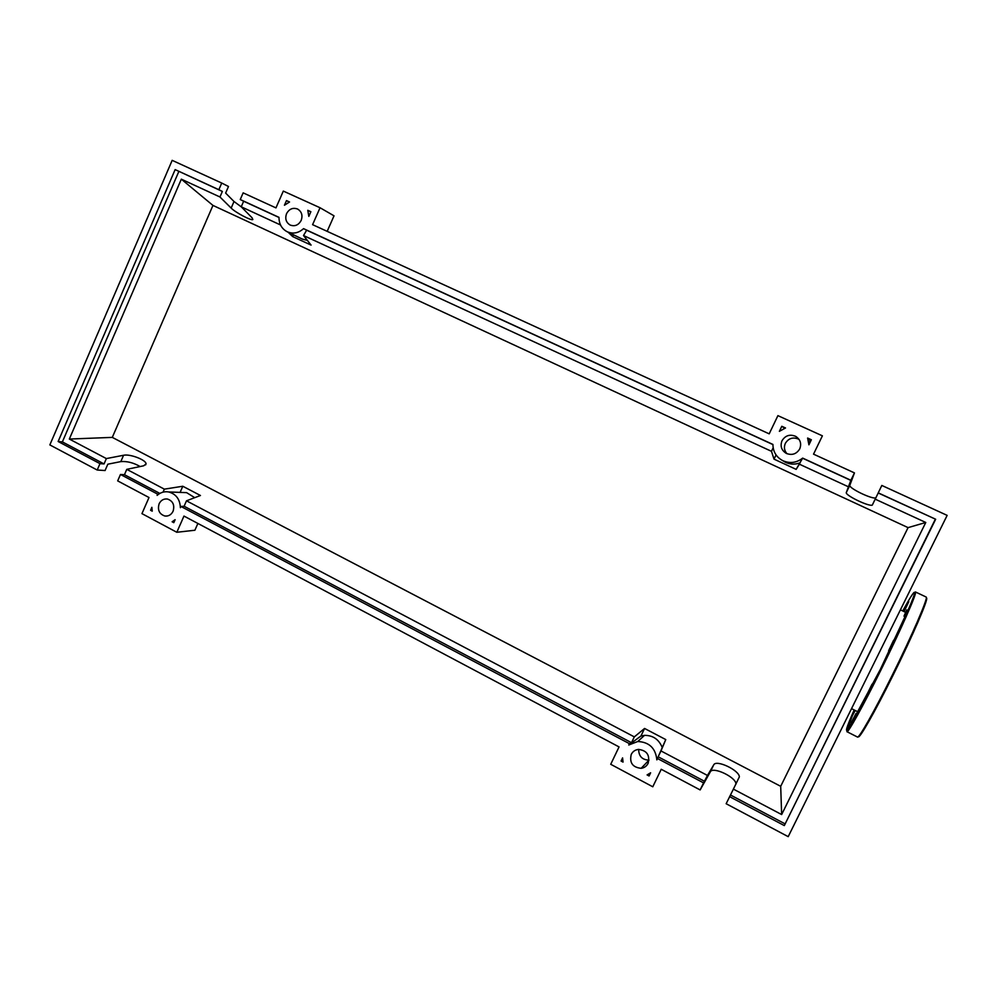 <?xml version="1.0" encoding="UTF-8"?>
<svg xmlns="http://www.w3.org/2000/svg" width="997" height="997" viewBox="0 0 997 997"><rect width="100%" height="100%" fill="white"/><g stroke="black" fill="none" stroke-linecap="round" stroke-linejoin="round"><path stroke-width="1.5" d="M906.747 609.915L903.992 616.158L906.747 609.915M903.768 611.46L908.803 601.64L904.08 611.61M855.227 710.487L852.223 716.033L854.753 710.25M855.962 713.565L851.214 722.8L855.962 713.565M872.039 684.191L866.206 696.043L872.039 684.191M893.586 640.224L888.614 650.779L893.586 640.224M648.112 763.353C646.642 766.207 644.311 767.852 641.146 768.313C632.609 767.391 629.306 762.755 631.251 754.405C632.783 751.451 635.201 749.794 638.504 749.408C646.879 750.492 650.081 755.14 648.112 763.353M638.653 749.395C638.753 756.274 642.205 759.851 648.997 760.138L641.146 768.313M173.092 511.224C171.285 514.788 168.555 516.384 164.891 516.022C159.296 514.103 157.364 510.028 159.109 503.809C160.941 500.195 163.707 498.6 167.421 499.023C172.955 500.993 174.849 505.055 173.092 511.224M799.744 448.887C796.503 454.084 792.029 455.592 786.297 453.398C781.449 450.332 780.015 446.108 781.997 440.749C785.349 435.415 789.936 433.969 795.768 436.399C800.379 439.515 801.7 443.677 799.744 448.887M799.071 439.415L798.647 439.166C793.001 436.811 788.565 438.219 785.337 443.366C783.742 447.155 784.278 450.594 786.957 453.697M301.194 220.387C298.539 225.148 294.863 226.705 290.177 225.048C286.052 222.493 284.843 218.704 286.538 213.682C289.23 208.871 292.944 207.339 297.667 209.071C301.717 211.651 302.889 215.427 301.194 220.387M140.141 466.546C133.486 462.72 127.03 461.075 120.799 461.611L107.838 464.191L105.084 470.522L97.208 470.036L99.987 463.642L104.049 463.929L106.367 458.583L123.566 455.268C130.109 453.697 146.771 460.19 145.998 464.016L143.655 465.798L126.781 469.35L124.451 474.709L120.475 474.472L117.683 480.89L149.002 497.515L141.948 513.629L176.818 532.273L183.971 516.072L619.05 746.915L610.725 764.288L652.786 786.783L661.235 769.285L700.143 789.936L703.57 782.882L657.509 758.518L656.861 759.864C655.602 748.199 649.234 742.08 637.768 741.506L628.771 744.996L629.419 743.662L180.943 506.464L180.395 507.697C179.959 499.248 176.033 493.989 168.63 491.957C164.355 491.259 160.517 492.406 157.115 495.384L157.651 494.138L120.475 474.472M240.252 199.537L278.986 217.346C279.01 224.038 281.752 228.849 287.211 231.765C293.031 234.195 298.489 233.148 303.549 228.637L772.924 444.438C773.011 451.728 776.289 457.137 782.77 460.664C789.873 463.742 796.516 462.895 802.672 458.109L850.877 480.267L854.454 472.902L813.54 454.158L822.388 435.826L777.909 415.637L769.186 433.845L312.584 224.661L320.049 207.75L283.322 191.088L275.957 207.887L243.156 192.87L240.252 199.537L243.654 201.232L241.237 206.803L252.054 217.757L252.839 219.564C251.344 220.898 235.242 212.386 231.154 208.086L219.951 196.982L222.356 191.436L218.841 189.692L221.733 183.049L228.487 186.489L225.634 193.069L234.008 201.519L241.311 206.878M126.781 469.35L164.368 489.153L163.059 492.144M180.943 506.464L184.109 506.239L186.489 500.818L200.447 495.497L182.8 486.249L164.368 489.153M186.489 500.818L634.316 736.883L644.573 728.458L665.759 739.575L660.986 750.94L707.471 775.454L713.74 764.836C716.17 759.315 739.375 770.232 739.35 776.9L733.393 789.113L781.648 814.549L780.701 786.309L908.068 527.625L212.959 205.419L112.3 437.384L780.701 786.309M106.367 458.583L69.329 439.054L112.3 437.384M221.733 183.049L172.169 160.343L49.85 444.911L97.208 470.036M158.548 494.225L157.651 494.138M159.844 493.415L124.451 474.709M69.329 439.054L181.329 179.173L219.951 196.982M181.329 179.173L212.959 205.419M908.068 527.625L925.777 522.478L781.648 814.549M733.393 789.113L726.152 803.732L788.203 836.657L947.15 515.374L881.822 485.452L875.216 499.161L925.777 522.478M875.216 499.161L872.25 505.167C868.287 506.551 844.808 495.085 846.316 492.518L850.877 480.267M288.121 232.214L292.732 236.613L311.089 245.1L303.512 235.516L771.466 451.317L774.033 459.143L796.154 469.375L799.382 464.191L848.073 486.636M241.237 206.803L280.518 224.961M278.986 217.471L243.654 201.232M222.356 191.436L175.136 169.602L218.841 189.692M310.877 211.713L308.821 216.386L307.786 210.305L310.877 211.713M781.798 426.292L785.511 427.975L779.38 431.327L781.798 426.292L784.714 428.249M811.359 439.764L808.916 444.824L807.62 438.044L811.359 439.764L810.075 440.512L808.916 444.824M286.475 200.584L289.541 201.98L284.432 205.245L286.475 200.584L289.317 202.079M150.572 510.277L151.868 507.323L152.229 511.162L150.572 510.277L152.08 510.402M623.038 762.094L621.069 761.047L622.589 757.882L623.038 762.094M647.09 774.918L650.617 772.8L649.084 775.978L647.09 774.918M173.802 522.665L172.132 521.78L175.111 519.699L173.802 522.665M735.936 784.253L735.923 783.879C735.998 777.137 712.805 766.219 710.338 771.815L700.143 789.936M703.57 782.882L707.471 775.454M854.454 472.902L849.855 485.265C848.297 487.919 871.789 499.372 875.802 497.902L875.84 497.902M802.672 458.109L796.154 469.375M851.052 480.504L803.146 458.47M878.207 492.842L935.66 519.25L878.232 493.004M99.987 463.642L58.138 441.509L175.136 169.602M935.66 519.25L784.315 825.591L729.605 796.653M935.323 519.25L784.315 825.591M784.888 823.771L730.502 795.02M660.986 750.94L658.157 756.785L704.617 781.336M799.382 464.191L801.551 459.692M307.786 210.305L310.79 211.912M807.62 438.044L810.075 440.512M174.201 521.767L172.132 521.78M650.268 773.074L649.084 775.978M621.069 761.047L622.676 759.938M628.771 744.996L640.934 736.023L644.573 728.458M629.419 743.662L631.512 742.703L634.316 736.883M292.732 236.613L293.517 234.818M302.34 239.081L307.375 240.414M303.512 235.516L306.665 230.207L772.912 444.575M773.149 447.803L771.466 451.317M774.033 459.143L776.052 454.944M783.256 460.963L785.561 462.309C789.96 464.378 794.497 464.652 799.17 463.131M104.049 463.929L62.375 441.908L178.849 171.434M194.751 497.677L186.613 492.643L182.912 492.506M180.096 492.393L182.8 486.249M58.138 441.509L62.375 441.908M303.549 228.637L306.665 230.207M657.509 758.518L658.157 756.785M665.759 739.575L656.861 759.864M662.095 747.164C658.705 739.251 652.848 735.312 644.511 735.362L640.934 736.023M631.512 742.703L184.109 506.239M320.049 207.75L334.032 215.826L327.166 231.354M176.818 532.273L194.889 530.242L197.892 523.45M854.18 709.964C836.471 749.894 851.189 728.408 880.301 669.486C899.743 630.328 916.118 593.227 914.573 592.33C913.825 591.682 909.875 597.901 902.721 610.962M854.778 710.263L852.348 715.921M852.285 716.058L846.864 730.676M915.483 591.919L909.862 606.188L880.301 669.498L846.889 731.673C847.649 733.867 863.078 706.125 880.987 669.909C900.627 630.366 917.14 592.903 915.558 592.006L926.25 597.078C928.145 598.125 911.881 635.799 892.165 675.393C874.195 711.684 858.454 739.338 857.408 737.007L846.989 731.723M858.317 736.596C858.94 739.861 874.718 712.294 892.863 675.667C912.392 636.447 928.494 599.097 926.599 598.038M120.799 461.611L123.566 455.268M231.154 208.086L234.008 201.519M710.338 771.815L713.74 764.836M846.316 492.518L849.855 485.265M905.588 612.332L900.403 609.852M856.784 711.272L851.538 708.643M167.122 516.035L164.891 516.022M145.612 464.876L145.998 464.016M735.923 783.879L739.35 776.9M872.25 505.167L875.802 497.902M186.613 492.643L168.63 491.957M302.477 239.155L287.211 231.765M785.561 462.309L782.77 460.664M644.511 735.362L637.768 741.506M798.647 439.166L795.768 436.399"/></g></svg>
